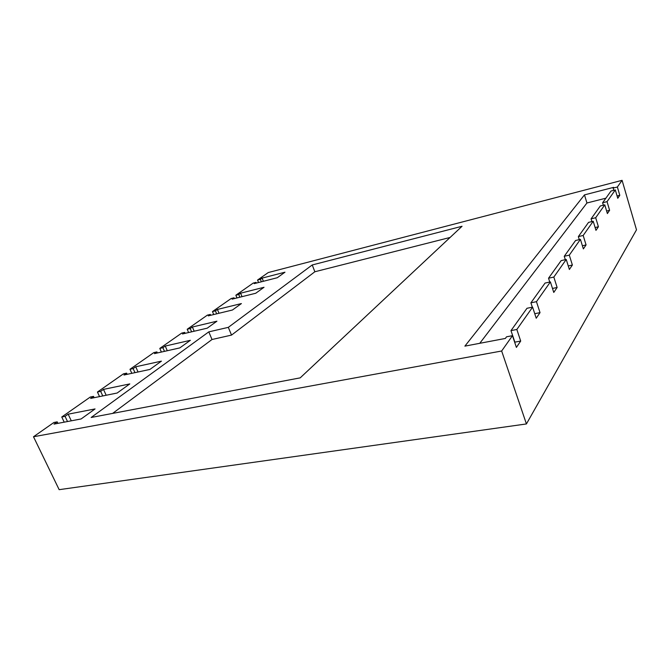 <?xml version="1.0" encoding="UTF-8"?>
<svg xmlns="http://www.w3.org/2000/svg" width="670" height="670" viewBox="0 0 670 670"><rect width="100%" height="100%" fill="white"/><g stroke="black" fill="none" stroke-linecap="round" stroke-linejoin="round"><path stroke-width="1" d="M57.913 423.356L57.201 421.866L53.893 422.494L33.5 436.756L59.161 489.669L526.427 423.942L636.5 229.827L622.087 180.331L268.251 272.556L257.556 280.043L258.553 282.522M185.113 333.35L184.702 332.404L181.671 333.116L159.795 348.417L161.386 352.06M210.69 315.285L210.33 314.423L207.365 315.143L187.198 329.255L188.597 332.538M234.349 298.585L234.023 297.798L231.133 298.527L212.474 311.575L213.713 314.548M256.283 283.1L255.999 282.388L253.168 283.109L235.857 295.219L236.962 297.932M94.135 397.695L93.524 396.38L90.282 397.042L61.766 416.991L64.211 422.167M127.141 374.337L126.622 373.156L123.448 373.843L97.443 392.034L99.545 396.598M157.358 352.964L156.897 351.918L153.798 352.613L129.988 369.271L131.806 373.332M526.427 423.942L501.654 351.005L512.466 335.678L516.394 347.395L520.699 341.064L516.838 329.481L532.6 307.136L536.226 318.225L540.028 312.639L536.461 301.676L550.397 281.919L553.763 292.438L557.13 287.48L553.822 277.07L566.234 259.474L569.374 269.474L572.381 265.044L569.299 255.136L580.421 239.366L583.361 248.905L586.066 244.918L583.176 235.472L593.21 221.251L595.965 230.363L598.41 226.762L595.689 217.733L604.784 204.852L607.38 213.571L609.608 210.296L607.037 201.653L615.311 189.928L617.774 198.286L619.8 195.297L617.371 187.005L622.087 180.331M33.5 436.756L501.654 351.005M164.477 351.365L162.885 347.713L159.795 348.417M156.897 351.918L154.469 353.618L179.811 347.906L190.364 340.31L165.247 346.055L162.885 347.713M126.622 373.156L123.975 375.016L149.904 369.438L161.428 361.138L135.725 366.775L133.146 368.584L129.988 369.271M93.524 396.38L90.626 398.416L117.15 393.022L129.796 383.918L103.49 389.387L100.668 391.364L97.443 392.034M57.201 421.866L54.01 424.102L81.129 418.951L95.056 408.935L68.156 414.177L65.057 416.355L61.766 416.991M617.371 187.005L613.117 188.102L613.661 187.349L584.483 194.886L464.888 346.13L505.373 338.442L506.545 336.809L512.466 335.678M255.999 282.388L254.232 283.628L277.296 277.723L284.976 272.196L262.104 278.1L260.379 279.315L257.556 280.043M234.023 297.798L232.122 299.138L255.739 293.251L264.014 287.288L240.605 293.184L238.738 294.49L235.857 295.219M210.33 314.423L208.27 315.872L232.448 310.009L241.401 303.569L217.432 309.44L215.422 310.855L212.474 311.575M184.702 332.404L182.475 333.97L207.223 328.174L216.929 321.19L192.391 327.01L190.213 328.543L187.198 329.255M300.194 377.863L462.04 226.276L312.237 264.96L228.319 327.354L208.797 331.868L91.154 417.477L300.194 377.863M191.612 331.826L190.213 328.543M216.661 313.836L215.422 310.855M239.852 297.212L238.738 294.49M261.367 281.802L260.379 279.315M67.511 421.539L65.057 416.355M102.77 395.945L100.668 391.364M134.963 372.654L133.146 368.584M553.822 277.07L548.537 278.217L561.15 260.622L566.234 259.474M549.76 282.053L548.537 278.217M557.13 287.48L552.49 288.46M619.8 195.297L617.095 195.983M605.889 198.186L586.937 202.993L479.77 343.3M520.699 341.064L514.853 342.152L510.984 330.611L526.989 308.284L532.6 307.136M540.028 312.639L534.744 313.694M572.381 265.044L568.269 265.957M586.066 244.918L582.389 245.764M598.41 226.762L595.111 227.549M609.608 210.296L606.626 211.033M536.461 301.676L530.9 302.823L545.062 283.067L550.397 281.919M532.332 307.195L530.9 302.823M516.838 329.481L510.984 330.611M613.77 190.322L613.117 188.102M607.037 201.653L602.615 202.767L611.023 191.025L615.311 189.928M603.343 205.213L602.615 202.767M595.689 217.733L591.074 218.864L600.32 205.966L604.784 204.852M591.895 221.569L591.074 218.864M583.176 235.472L578.352 236.611L588.553 222.381L593.21 221.251M579.282 239.634L578.352 236.611M569.299 255.136L564.249 256.292L575.563 240.513L580.421 239.366M565.312 259.684L564.249 256.292M167.282 350.728L165.247 346.055M138.054 371.992L135.725 366.775M106.178 395.25L103.49 389.387M71.288 420.819L68.156 414.177M586.937 202.993L584.483 194.886M263.385 281.283L262.104 278.1M242.021 296.668L240.605 293.184M219.023 313.267L217.432 309.44M194.183 331.223L192.391 327.01M450.098 237.456L314.85 271.76L231.535 335.092L212.013 339.506L112.627 413.407M212.013 339.506L208.797 331.868M231.535 335.092L228.319 327.354M314.85 271.76L312.237 264.96"/></g></svg>
